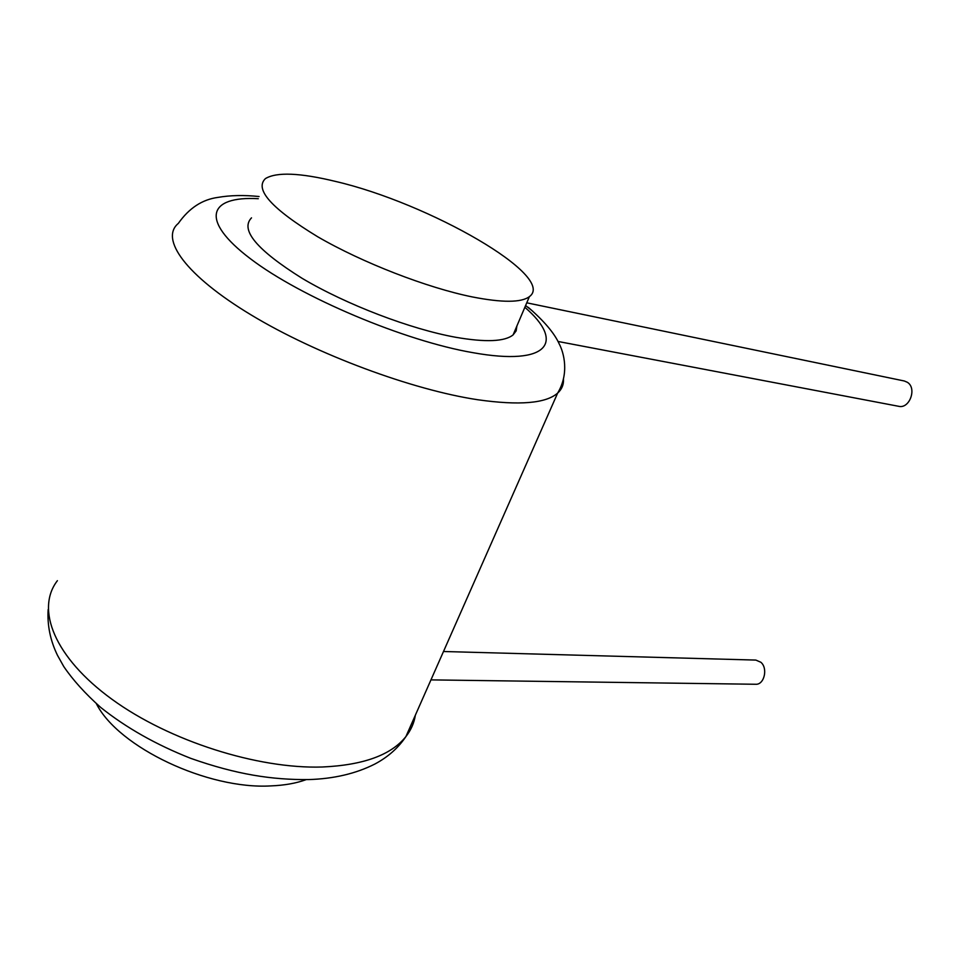 <?xml version="1.0" encoding="UTF-8"?>
<svg xmlns="http://www.w3.org/2000/svg" width="960" height="960" viewBox="0 0 960 960"><rect width="100%" height="100%" fill="white"/><g stroke="black" fill="none" stroke-linecap="round" stroke-linejoin="round"><path stroke-width="1.44" d="M96.408 703.776C118.512 747.432 207.912 789.672 270.816 785.904C284.34 785.376 296.124 783.3 306.156 779.64M335.376 181.392C299.928 172.812 276.612 171.864 265.44 178.584C254.22 189.288 271.62 208.656 317.616 236.712C362.496 262.788 427.164 287.796 472.368 296.94C502.308 302.784 521.316 302.688 529.38 296.652C557.172 276.636 429.204 203.124 335.376 181.392M251.508 217.848C239.928 229.788 256.812 249.96 302.16 278.352C346.428 304.68 410.58 329.136 455.736 337.284C485.652 342.456 504.78 341.652 513.12 334.872L516.144 330.888L516.888 326.016M525.6 305.532L532.884 311.352M526.752 302.82L904.32 380.988L907.32 382.272C917.196 388.116 909.612 409.104 898.692 406.308L557.976 341.46M443.496 651.504L755.856 660.084L760.86 662.256C768.18 668.316 764.244 684.96 755.676 684.264L430.956 679.884M258.3 198.708C208.716 195.84 199.032 219.864 250.332 258.672C301.02 297.408 404.976 341.112 473.1 352.704C549.084 366.348 564.972 341.856 524.856 307.284M259.068 196.524C243.936 194.976 230.28 195.264 218.112 197.376C202.332 199.428 189.072 208.104 178.332 223.404C159.648 238.776 185.568 275.436 251.244 315C316.704 354.516 412.524 389.964 477.768 399.744C519.372 405.636 545.988 403.416 557.652 393.084C561.804 389.316 563.748 384.732 563.484 379.344M415.356 715.2C414.156 722.952 411 730.08 405.912 736.572C391.2 755.028 363.3 765.168 322.224 767.004C257.964 769.092 169.368 741.12 111.912 699.24C54.264 657.36 35.448 609.108 57.396 580.68M513.12 334.872L529.38 296.652M48.156 609.528C47.172 625.236 50.292 640.536 57.528 655.404L63.756 666.528C72.804 679.872 85.128 693.528 100.728 707.46C126.192 727.776 156.18 744.732 190.716 758.34C236.712 774.576 272.148 779.892 308.568 779.58C333.756 778.824 355.836 773.652 374.772 764.088C387.912 757.116 398.28 747.948 405.912 736.572L557.652 393.084C569.496 373.488 563.856 352.524 559.176 343.824C554.412 333.228 544.104 321.06 528.24 307.332"/></g></svg>
